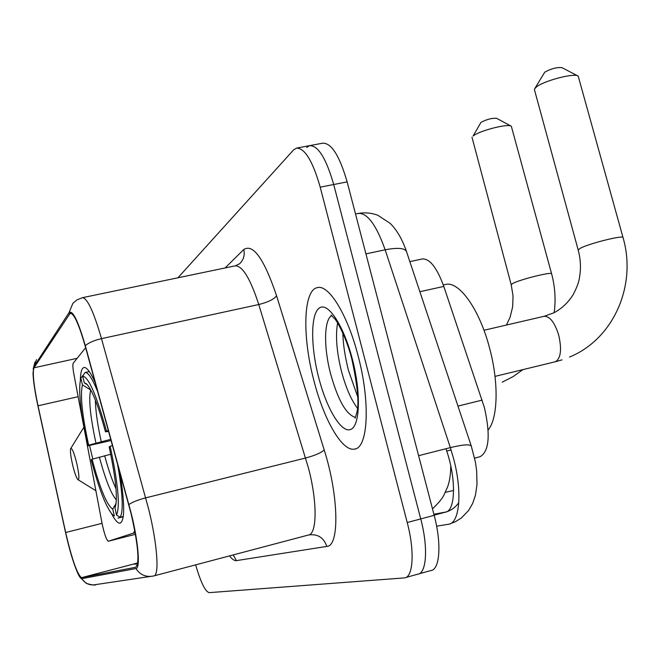 <?xml version="1.0" encoding="UTF-8"?>
<svg xmlns="http://www.w3.org/2000/svg" width="660" height="660" viewBox="0 0 660 660"><rect width="100%" height="100%" fill="white"/><g stroke="black" fill="none" stroke-linecap="round" stroke-linejoin="round"><path stroke-width="0.99" d="M95.238 382.66C90.478 372.149 86.724 367.092 83.985 367.504C81.782 368.057 80.578 372.116 80.371 379.69M89.546 445.558L92.796 459.03M409.852 261.632L422.268 258.959C429.759 258.497 436.936 267.647 443.8 286.415L484.465 407.764C490.57 435.196 489.109 451.506 480.084 456.695L474.614 458.147M111.598 513.76C114.947 520.13 117.719 523.264 119.905 523.157C124.888 521.309 124.921 504.537 120.013 472.849M85.643 347.729L73.26 363.149C72.575 364.444 72.79 368.164 73.903 374.302L102.052 523.388C104.272 533.791 106.343 539.748 108.281 541.249L133.304 533.173L134.813 530.879M418.976 573.845L430.633 570.603C439.865 570.141 441.82 543.832 434.173 515.328L347.135 181.88C339.587 155.81 331.452 142.915 322.724 143.187L310.167 145.538M417.293 574.274L417.549 574.241C426.591 573.837 428.373 547.511 420.733 518.917L333.704 184.511C326.172 158.375 318.137 145.414 309.598 145.645L306.652 147.502M358.165 356.053C347.704 314.853 328.787 284.221 317.402 287.62C303.27 289.888 302.132 336.006 313.723 379.921C323.524 419.059 341.962 451.621 354.346 449.122C368.057 448.462 370.623 402.798 358.165 356.053C347.704 314.853 328.787 284.221 317.402 287.62C303.27 289.888 302.132 336.006 313.723 379.921C323.524 419.059 341.962 451.621 354.346 449.122C368.057 448.462 370.623 402.798 358.165 356.053M131.117 513.785C138.278 545.482 139.788 563.318 135.638 567.278L81.51 577.665C77.212 574.39 71.932 559.342 65.67 532.505L38.024 405.801C33.701 385.159 32.365 372.487 34.015 367.793L70.282 313.12C74.035 313.525 79.01 324.53 85.206 346.145L131.117 513.785M131.315 513.703L85.313 345.724C78.037 320.686 72.608 309.664 69.011 312.683L33.775 366.795L33.017 373.255C33.322 381.241 34.947 392.073 37.884 405.751L65.522 532.389C69.333 549.458 73.318 562.856 77.476 572.591C79.349 576.757 80.8 578.779 81.832 578.655L135.944 568.549C140.473 568.491 138.394 542.239 131.315 513.703M405.801 577.516L417.549 574.241C426.591 573.837 428.373 547.511 420.733 518.917L333.704 184.511C326.172 158.375 318.137 145.414 309.598 145.645L296.959 148.021M195.657 564.861C200.673 582.178 205.169 591.434 209.137 592.647L404.407 577.904C413.251 577.558 414.851 551.207 407.22 522.53L320.207 187.168C312.691 160.941 304.755 147.931 296.406 148.129L293.527 149.969L177.928 277.786M137.758 562.823L134.607 564.267L137.635 563.648M394.078 361.721L387.09 334.958M623.015 237.509L578.201 76.106C574.654 72.633 543.353 80.858 536.233 87.136L534.748 88.671L544.731 72.188C551.183 68.632 556.916 67.122 561.949 67.658L577.69 75.842M534.748 88.671L534.509 89.95M111.127 440.509L87.796 445.83C80.371 411.733 78.045 389.194 80.842 378.213L82.467 384.895C80.025 394.762 82.087 414.851 88.646 445.162L110.797 439.304M488.136 429.982C498.019 418.39 498.927 382.379 489.514 347.828C479.49 309.218 458.964 280.723 445.558 284.468L443.305 284.971M114.205 515.848L112.786 514.973C106.309 507.936 99.124 489.563 91.212 459.863L92.07 459.253C100.015 488.664 106.895 505.279 112.703 509.116L114.353 515.889M123.23 516.788L118 518.1M80.842 378.213L83.671 374.525M97.729 391.726C92.334 378.551 88.118 372.149 85.074 372.504L82.673 376.126C88.654 377.033 96.583 395.34 106.458 431.062L108.372 430.477M88.646 445.162L87.796 445.83M106.458 431.062L105.468 431.838C98.167 405.116 91.781 389.053 86.311 383.65L84.315 382.866L82.673 376.126M112.703 509.116L116.143 503.382M110.731 454.245L92.07 459.253M95.923 442.976C90.247 416.46 88.498 398.805 90.692 390.002L82.467 384.895M108.619 431.392L105.468 431.838M84.315 382.866L87.499 384.846M112.522 445.591L110.17 446.284C118.148 483.664 120.252 506.566 116.498 514.998L120.169 517.226C123.61 511.236 122.702 493.342 117.455 463.543M120.169 517.226L123.28 516.442M116.498 514.998L114.98 507.903C117.983 499.62 116.044 479.325 109.172 447.002L110.17 446.284M551.595 273.76L511.318 126.233C508.233 123.271 478.987 130.787 473.088 136.059L480.967 122.38C486.758 119.303 491.989 117.958 496.666 118.346L511.03 126.076M471.983 137.214L511.186 284.716L512.713 283.486C519.791 279.502 552.61 271.367 551.611 273.834C555.06 286.696 555.918 299.64 554.185 312.667M72.757 465.465C74.704 473.212 76.42 477.931 77.905 479.638C79.563 479.77 79.126 474.086 76.576 462.586C73.945 452.446 71.99 447.76 70.703 448.536C70.034 450.953 70.719 456.596 72.757 465.465M457.966 406.09L482.163 400.125M474.606 458.114L480.084 456.695M419.875 291.712L443.8 286.415M108.347 541.233L135.432 534.311M133.304 533.173L135.143 532.702M448.478 524.255L436.623 526.177L448.478 524.255C459.756 523.38 462.569 491.758 453.511 458.32L450.343 447.612L418.605 455.689M471.322 446.177C470.035 444.056 463.039 444.535 450.343 447.612L385.151 249.81C376.291 224.903 367.331 212.776 358.264 213.436C364.914 212.297 371.407 212.891 377.767 215.234L390.085 223.294C396.883 229.944 402.361 239.39 406.519 251.625L471.322 446.177L475.414 462.091L476.66 470.811L477.007 484.498L475.497 495.033L472.675 503.407L468.608 510.477L461.315 518.034L455.235 521.804L450.318 523.685M347.135 181.88L320.207 187.168M434.173 515.328L407.22 522.53M406.519 251.625C404.753 248.02 397.633 247.417 385.151 249.81L365.929 253.877M434.132 515.163L445.64 512.077L433.892 514.247L445.318 512.177C455.441 511.368 456.448 479.614 446.721 450.986L445.978 448.726M453.602 490.487L445.302 492.302M451.11 449.996L446.721 450.986M458.799 502.615C455.474 507.416 451.085 510.568 445.64 512.077L446.589 511.772M225.085 267.96L243.771 249.521C253.168 243.474 264.107 258.901 276.581 295.796L324.217 449.98C338.827 495.949 339.628 546.29 326.832 546.406L236.404 560.629L233.261 554.911M236.404 560.629C234.448 560.893 232.155 559.317 229.523 555.902M69.011 312.683L72.864 303.377L76.807 299.962L82.418 297.693C87.318 298.056 93.679 311.71 101.508 338.638L148.657 509.074C157.377 544.046 159.58 576.089 153.706 575.957C146.14 577.483 140.217 575.009 135.944 568.549M154.077 575.858L308.344 535.045C317.031 534.377 317.501 502.623 308.682 468.823L258.769 304.524C250.321 278.578 242.467 265.691 235.208 265.848L239.629 263.744C243.606 259.867 244.992 255.131 243.771 249.521M128.939 504.537C132.346 502.128 137.94 499.901 145.728 497.855L305.662 457.999C315.01 455.466 321.197 452.793 324.217 449.98M33.775 366.795L36.531 359.634M276.581 295.796C273.884 299.343 267.943 302.247 258.769 304.524L101.508 338.638C93.868 340.445 88.473 342.804 85.313 345.724M81.832 578.655C85.239 583.803 89.991 585.766 96.079 584.545L150.224 576.477M326.832 546.406C323.73 537.603 317.707 533.783 308.789 534.938M34.015 367.793L77.104 358.322M38.024 405.801L78.127 396.701M65.67 532.505L102.044 523.339M81.593 577.648L136.975 563.178M69.308 313.888L71.528 313.426M337.615 323.012C335.354 335.651 336.625 351.706 341.435 371.167C345.733 387.37 351.07 399.729 357.464 408.243M331.79 315.62C323.945 319.489 323.582 347.234 330.569 373.709C337.961 400.166 346.269 414.744 355.509 417.45M318.623 377.289C326.551 408.49 341.236 433.191 350.584 429.487C360.055 426.294 361.218 393.063 352.366 359.172C343.645 325.207 327.838 301.579 319.291 308.038C310.604 313.995 310.563 346.153 318.623 377.289M569.539 357.052C613.899 338.902 636.941 285.037 623.048 237.649C624.31 234.679 588.836 243.507 580.239 248.309L578.177 249.959C580.701 259.495 581.113 268.801 579.414 277.86C578.935 281.919 576.889 287.471 573.26 294.5C568.285 302.478 561.85 308.566 553.938 312.79L544.228 316.272C549.937 316.239 554.771 322.575 558.739 335.28C561.899 349.412 560.835 358.223 555.547 361.697L495.008 376.39M95.37 400.108C95.576 410.834 97.531 424.652 101.219 441.573M99.363 457.099C105.575 480.002 111.251 494.282 116.383 499.933M104.668 455.697C108.388 469.565 112.167 480.546 116.003 488.656M511.203 284.782L513.043 295.853L512.655 306.859L510.097 317.204L506.418 325.058M450.763 465.91C450.664 475.183 449.443 482.584 447.092 488.111C443.504 495.264 444.56 497.186 432.481 508.86M120.442 523.017L119.905 523.157M358.264 213.436L355.517 213.997M33.157 368.965L34.939 362.167M79.951 577.211L86.221 583.324C92.062 585.098 95.32 585.503 96.013 584.554M82.418 297.693L235.208 265.848M81.51 577.665L137.032 563.153M355.501 448.833L354.346 449.122M357.712 396.866L348.364 370.095C344.842 355.658 343.01 343.324 342.853 333.094M331.105 315.109L334.892 319.003C338.101 322.377 347.638 341.253 351.928 359.551C357.563 385.671 359.23 403.243 356.936 412.252L355.129 418.192M578.177 249.959L534.443 89.719M89.29 371.563L85.074 372.504M562.056 359.857L555.233 361.804M483.97 330.264L544.228 316.272M502.21 382.189L513.01 376.645L522.893 369.633M78.16 479.795L95.881 490.71M70.769 448.429L83.894 427.218"/></g></svg>
